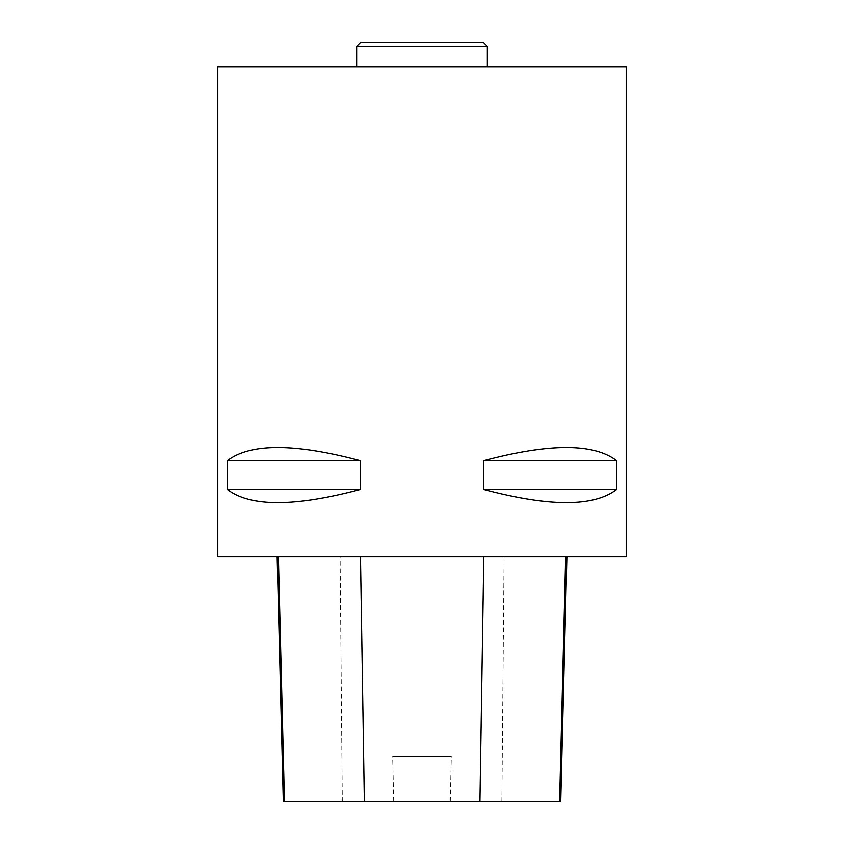 <?xml version="1.0" encoding="UTF-8"?>
<svg xmlns="http://www.w3.org/2000/svg" width="844" height="844" viewBox="0 0 844 844"><rect width="100%" height="100%" fill="white"/><g stroke="black" fill="none" stroke-linecap="round" stroke-linejoin="round"><path stroke-width="0.63" stroke-dasharray="4.22 3.17" d="M626.195 556.766L217.805 556.766M626.195 66.708L217.805 66.708M227.289 460.792L227.289 489.383C250.14 506.98 294.545 506.98 360.504 489.383L360.504 460.792C294.545 443.195 250.14 443.195 227.289 460.792L360.504 460.792M483.496 460.792L483.496 489.383C549.455 506.98 593.859 506.98 616.711 489.383L616.711 460.792C593.859 443.195 549.455 443.195 483.496 460.792L616.711 460.792M278.383 556.766L566.883 556.766L278.383 556.766M560.732 801.8L450.285 801.8L451.297 756.467L392.682 756.467L451.297 756.467M283.32 801.8L393.705 801.8L392.682 756.467M393.705 801.8L450.285 801.8M227.289 489.383L360.504 489.383M483.496 489.383L616.711 489.383M356.653 66.708L487.347 66.708L356.653 66.708M483.253 42.2L360.747 42.2M356.653 46.283L487.347 46.283M501.874 801.8L504.09 556.766M342.316 801.8L340.111 556.766"/><path stroke-width="1.27" d="M217.805 556.766L626.195 556.766L626.195 66.708L217.805 66.708L217.805 556.766M616.711 460.792L616.711 489.383C593.859 506.98 549.455 506.98 483.496 489.383L483.496 460.792C549.455 443.195 593.859 443.195 616.711 460.792L483.496 460.792M360.504 460.792L360.504 489.383C294.545 506.98 250.14 506.98 227.289 489.383L227.289 460.792C250.14 443.195 294.545 443.195 360.504 460.792L227.289 460.792M277.159 556.766L283.32 801.8L560.732 801.8L566.883 556.766M360.504 489.383L227.289 489.383M616.711 489.383L483.496 489.383M356.653 46.283L360.747 42.2L483.253 42.2L487.347 46.283L356.653 46.283L356.653 66.708M284.46 801.8L278.383 556.766M364.355 801.8L360.483 556.766M479.93 801.8L483.802 556.766M559.593 801.8L565.67 556.766M487.347 66.708L487.347 46.283"/></g></svg>
